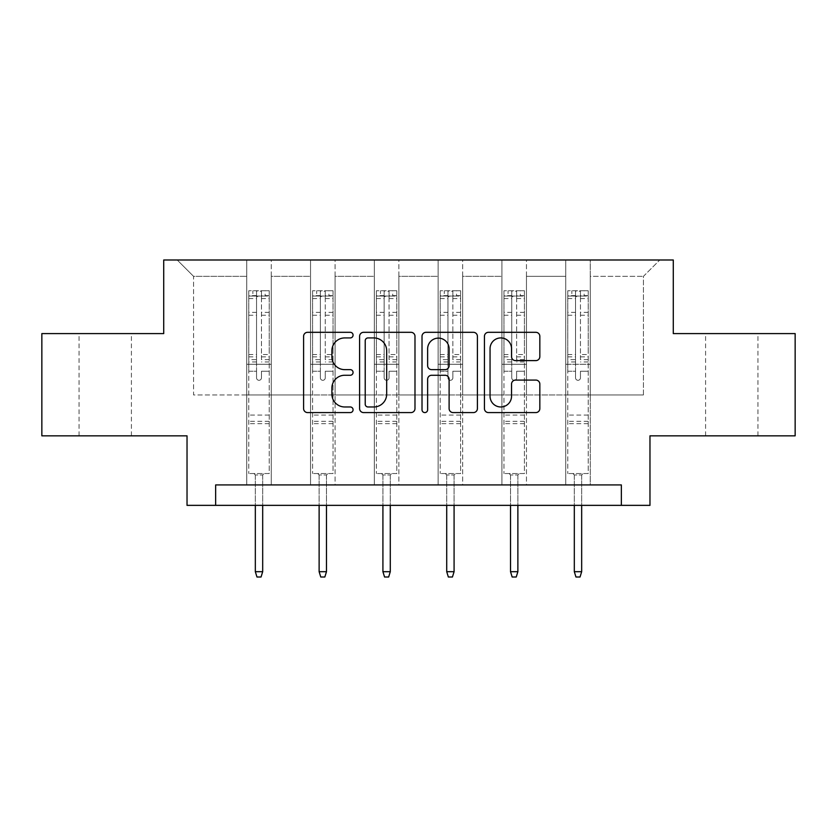 <?xml version="1.0" encoding="UTF-8"?>
<svg xmlns="http://www.w3.org/2000/svg" width="837" height="837" viewBox="0 0 837 837"><rect width="100%" height="100%" fill="white"/><g stroke="black" fill="none" stroke-linecap="round" stroke-linejoin="round"><path stroke-width="0.63" stroke-dasharray="4.18 3.14" d="M353.068 335.124A2.814 2.814 0 0 0 350.264 332.31L307.608 332.31A4.018 4.018 0 0 0 303.59 336.328L303.59 408.582A4.018 4.018 0 0 0 307.608 412.589L350.264 412.589A2.814 2.814 0 0 0 353.068 409.785A2.814 2.814 0 0 0 350.264 406.97L344.739 406.97A12.848 12.848 0 0 1 331.891 394.133L331.891 388.106A12.848 12.848 0 0 1 344.739 375.258L350.264 375.258A2.814 2.814 0 0 0 353.068 372.455A2.814 2.814 0 0 0 350.264 369.64L344.739 369.64A12.848 12.848 0 0 1 331.891 356.792L331.891 350.776A12.848 12.848 0 0 1 344.739 337.928L350.264 337.928A2.814 2.814 0 0 0 353.068 335.124M731.758 333.597L757.935 333.597L731.758 333.597M731.758 435.836L757.935 435.836L731.758 435.836M105.242 333.597L79.065 333.597L105.242 333.597M105.242 435.836L79.065 435.836L105.242 435.836M795.15 333.597L795.15 435.836L649.972 435.836L649.972 505.36L187.028 505.36L187.028 435.836L41.85 435.836L41.85 333.597L163.717 333.597L163.717 259.993L673.283 259.993L673.283 333.597L795.15 333.597M565.728 259.993L659.786 259.993L590.263 259.993L590.263 394.949L643.423 394.949L590.263 394.949L590.263 276.346L643.423 276.346L590.263 276.346L590.263 259.993L590.263 484.916L565.728 484.916L590.263 484.916L565.728 484.916L590.263 484.916L590.263 259.993L526.463 259.993L565.728 259.993L565.728 394.949L526.463 394.949L565.728 394.949L565.728 276.346L526.463 276.346L526.463 394.949L526.463 276.346L565.728 276.346L565.728 259.993L565.728 484.916L565.728 364.273L565.728 394.949L590.263 394.949L565.728 394.949L565.728 364.273L590.263 364.273L565.728 364.273L565.728 484.916L565.728 259.993M501.928 259.993L526.463 259.993L526.463 484.916L501.928 484.916L526.463 484.916L501.928 484.916L526.463 484.916L526.463 259.993L462.662 259.993L501.928 259.993L501.928 394.949L462.662 394.949L501.928 394.949L501.928 276.346L462.662 276.346L462.662 394.949L462.662 276.346L501.928 276.346L501.928 259.993L501.928 484.916L501.928 364.273L501.928 394.949L526.463 394.949L501.928 394.949L501.928 364.273L526.463 364.273L501.928 364.273L501.928 484.916L501.928 259.993M438.128 259.993L462.662 259.993L462.662 484.916L438.128 484.916L462.662 484.916L438.128 484.916L462.662 484.916L462.662 259.993L398.872 259.993L438.128 259.993L438.128 394.949L398.872 394.949L438.128 394.949L438.128 276.346L398.872 276.346L398.872 394.949L398.872 276.346L438.128 276.346L438.128 259.993L438.128 484.916L438.128 364.273L438.128 394.949L462.662 394.949L438.128 394.949L438.128 364.273L462.662 364.273L438.128 364.273L438.128 484.916L438.128 259.993M374.338 259.993L398.872 259.993L398.872 484.916L374.338 484.916L398.872 484.916L374.338 484.916L398.872 484.916L398.872 259.993L335.072 259.993L374.338 259.993L374.338 394.949L335.072 394.949L374.338 394.949L374.338 276.346L335.072 276.346L335.072 394.949L335.072 276.346L374.338 276.346L374.338 259.993L374.338 484.916L374.338 364.273L374.338 394.949L398.872 394.949L374.338 394.949L374.338 364.273L398.872 364.273L374.338 364.273L374.338 484.916L374.338 259.993M310.537 259.993L335.072 259.993L335.072 484.916L310.537 484.916L335.072 484.916L310.537 484.916L335.072 484.916L335.072 259.993L271.272 259.993L310.537 259.993L310.537 394.949L271.272 394.949L310.537 394.949L310.537 276.346L271.272 276.346L271.272 394.949L271.272 276.346L310.537 276.346L310.537 259.993L310.537 484.916L310.537 364.273L310.537 394.949L335.072 394.949L310.537 394.949L310.537 364.273L335.072 364.273L310.537 364.273L310.537 484.916L310.537 259.993M246.737 259.993L271.272 259.993L271.272 484.916L246.737 484.916L271.272 484.916L246.737 484.916L271.272 484.916L271.272 259.993L177.214 259.993L246.737 259.993L246.737 394.949L193.577 394.949L193.577 276.346L246.737 276.346L193.577 276.346L177.214 259.993L193.577 276.346L193.577 394.949L246.737 394.949L246.737 259.993L246.737 484.916L246.737 259.993M215.653 505.36L215.653 484.916L215.653 505.36L215.653 484.916L621.347 484.916L215.653 484.916L621.347 484.916L621.347 505.36M643.423 394.949L643.423 276.346L659.786 259.993L643.423 276.346L643.423 394.949M246.737 394.949L271.272 394.949L271.272 364.273L271.272 484.916L271.272 364.273L271.272 394.949L246.737 394.949L246.737 364.273L271.272 364.273L246.737 364.273L246.737 484.916L246.737 394.949M246.737 364.273L271.272 364.273L246.737 364.273M310.537 364.273L335.072 364.273L310.537 364.273M374.338 364.273L398.872 364.273L374.338 364.273M438.128 364.273L462.662 364.273L438.128 364.273M501.928 364.273L526.463 364.273L501.928 364.273M565.728 364.273L590.263 364.273L565.728 364.273M414.985 408.582L414.985 336.328A4.018 4.018 0 0 0 410.977 332.31L363.603 332.31A4.018 4.018 0 0 0 359.596 336.328L359.596 408.582A4.018 4.018 0 0 0 363.603 412.589L410.977 412.589A4.018 4.018 0 0 0 414.985 408.582M368.018 337.928A2.814 2.814 0 0 0 365.214 340.743L365.214 404.166A2.814 2.814 0 0 0 368.018 406.97L373.846 406.97A12.848 12.848 0 0 0 386.684 394.133L386.684 350.776A12.848 12.848 0 0 0 373.846 337.928L368.018 337.928M426.023 332.31L473.397 332.31A4.018 4.018 0 0 1 477.404 336.328L477.404 408.582A4.018 4.018 0 0 1 473.397 412.589L453.12 412.589A4.018 4.018 0 0 1 449.113 408.582L449.113 379.276A4.018 4.018 0 0 0 445.096 375.258L431.651 375.258A4.018 4.018 0 0 0 427.634 379.276L427.634 409.785A2.814 2.814 0 0 1 424.819 412.589A2.814 2.814 0 0 1 422.015 409.785L422.015 336.328A4.018 4.018 0 0 1 426.023 332.31M449.113 348.872A10.735 10.735 0 0 0 438.368 338.127A10.735 10.735 0 0 0 427.634 348.872L427.634 365.623A4.018 4.018 0 0 0 431.651 369.64L445.096 369.64A4.018 4.018 0 0 0 449.113 365.623L449.113 348.872M515.54 360.611L535.816 360.611A4.018 4.018 0 0 0 539.834 356.593L539.834 336.328A4.018 4.018 0 0 0 535.816 332.31L488.452 332.31A4.018 4.018 0 0 0 484.435 336.328L484.435 408.582A4.018 4.018 0 0 0 488.452 412.589L535.816 412.589A4.018 4.018 0 0 0 539.834 408.582L539.834 384.089A4.018 4.018 0 0 0 535.816 380.082L515.54 380.082A4.018 4.018 0 0 0 511.533 384.089L511.533 396.236A10.735 10.735 0 0 1 500.788 406.97A10.735 10.735 0 0 1 490.053 396.236L490.053 348.663A10.735 10.735 0 0 1 500.788 337.928A10.735 10.735 0 0 1 511.533 348.663L511.533 356.593A4.018 4.018 0 0 0 515.54 360.611M256.551 377.853A2.459 2.459 0 0 0 259.01 380.301A2.459 2.459 0 0 1 256.551 377.853L256.551 371.22L256.551 377.853M269.127 290.742L265.141 290.742L265.141 296.057L269.232 296.057L269.232 290.742L248.788 290.742L248.788 473.543L248.788 371.22L256.551 371.22L256.551 359.638L248.788 359.638M248.788 290.742L248.788 371.22L256.551 371.22L256.551 297.135C258.183 295.712 259.826 295.712 261.458 297.135L261.458 354.522L269.232 354.522L269.232 473.543L248.788 473.543L264.115 473.543L262.682 474.977L255.327 474.977L262.682 474.977L262.682 571.692L255.327 571.692L255.327 474.977L253.893 473.543L255.327 474.977L255.327 505.36M269.232 296.057L269.232 354.522M269.232 290.742L269.232 473.543L264.115 473.543L262.682 474.977L262.682 505.36M265.141 290.742L248.882 290.742M265.141 296.057L252.868 296.057L252.868 290.742M248.788 296.057L269.127 296.057M248.882 296.057L252.868 296.057M269.232 359.638L261.458 359.638L261.458 291.245L256.551 291.245L256.551 359.638M261.458 377.853A2.459 2.459 0 0 1 259.01 380.301A2.459 2.459 0 0 0 261.458 377.853L261.458 371.22L261.458 377.853M261.458 359.638L261.458 354.522M269.232 423.658L248.788 423.658M255.327 571.692L256.959 577.007L261.05 577.007L262.682 571.692M256.551 297.135L256.551 291.245M261.458 297.135L261.458 291.245M320.351 377.853A2.459 2.459 0 0 0 322.8 380.301A2.459 2.459 0 0 1 320.351 377.853L320.351 371.22L320.351 377.853M332.927 290.742L328.941 290.742L328.941 296.057L333.032 296.057L333.032 290.742L312.578 290.742L312.578 473.543L312.578 371.22L320.351 371.22L320.351 359.638L312.578 359.638M312.578 290.742L312.578 371.22L320.351 371.22L320.351 297.135C321.983 295.712 323.616 295.712 325.258 297.135L325.258 354.522L333.032 354.522L333.032 473.543L312.578 473.543L327.916 473.543L326.482 474.977L319.127 474.977L326.482 474.977L326.482 571.692L319.127 571.692L319.127 474.977L317.694 473.543L319.127 474.977L319.127 505.36M333.032 296.057L333.032 354.522M333.032 290.742L333.032 473.543L327.916 473.543L326.482 474.977L326.482 505.36M328.941 290.742L312.682 290.742M328.941 296.057L316.668 296.057L316.668 290.742M312.578 296.057L332.927 296.057M312.682 296.057L316.668 296.057M333.032 359.638L325.258 359.638L325.258 291.245L320.351 291.245L320.351 359.638M325.258 377.853A2.459 2.459 0 0 1 322.8 380.301A2.459 2.459 0 0 0 325.258 377.853L325.258 371.22L325.258 377.853M325.258 359.638L325.258 354.522M333.032 423.658L312.578 423.658M319.127 571.692L320.759 577.007L324.85 577.007L326.482 571.692M320.351 297.135L320.351 291.245M325.258 297.135L325.258 291.245M384.152 377.853A2.459 2.459 0 0 0 386.6 380.301A2.459 2.459 0 0 1 384.152 377.853L384.152 371.22L384.152 377.853M396.728 290.742L392.731 290.742L392.731 296.057L396.822 296.057L396.822 290.742L376.378 290.742L376.378 473.543L376.378 371.22L384.152 371.22L384.152 359.638L376.378 359.638M376.378 290.742L376.378 371.22L384.152 371.22L384.152 297.135C385.784 295.712 387.416 295.712 389.059 297.135L389.059 354.522L396.822 354.522L396.822 473.543L376.378 473.543L391.716 473.543L390.283 474.977L382.917 474.977L390.283 474.977L390.283 571.692L382.917 571.692L382.917 474.977L381.494 473.543L382.917 474.977L382.917 505.36M396.822 296.057L396.822 354.522M396.822 290.742L396.822 473.543L391.716 473.543L390.283 474.977L390.283 505.36M392.731 290.742L376.483 290.742M392.731 296.057L380.469 296.057L380.469 290.742M376.378 296.057L396.728 296.057M376.483 296.057L380.469 296.057M396.822 359.638L389.059 359.638L389.059 291.245L384.152 291.245L384.152 359.638M389.059 377.853A2.459 2.459 0 0 1 386.6 380.301A2.459 2.459 0 0 0 389.059 377.853L389.059 371.22L389.059 377.853M389.059 359.638L389.059 354.522M396.822 423.658L376.378 423.658M382.917 571.692L384.56 577.007L388.65 577.007L390.283 571.692M384.152 297.135L384.152 291.245M389.059 297.135L389.059 291.245M447.941 377.853A2.459 2.459 0 0 0 450.4 380.301A2.459 2.459 0 0 1 447.941 377.853L447.941 371.22L447.941 377.853M460.517 290.742L456.531 290.742L456.531 296.057L460.622 296.057L460.622 290.742L440.178 290.742L440.178 473.543L440.178 371.22L447.941 371.22L447.941 359.638L440.178 359.638M440.178 290.742L440.178 371.22L447.941 371.22L447.941 297.135C449.574 295.712 451.216 295.712 452.848 297.135L452.848 354.522L460.622 354.522L460.622 473.543L440.178 473.543L455.506 473.543L454.083 474.977L446.717 474.977L454.083 474.977L454.083 571.692L446.717 571.692L446.717 474.977L445.284 473.543L446.717 474.977L446.717 505.36M460.622 296.057L460.622 354.522M460.622 290.742L460.622 473.543L455.506 473.543L454.083 474.977L454.083 505.36M456.531 290.742L440.272 290.742M456.531 296.057L444.269 296.057L444.269 290.742M440.178 296.057L460.517 296.057M440.272 296.057L444.269 296.057M460.622 359.638L452.848 359.638L452.848 291.245L447.941 291.245L447.941 359.638M452.848 377.853A2.459 2.459 0 0 1 450.4 380.301A2.459 2.459 0 0 0 452.848 377.853L452.848 371.22L452.848 377.853M452.848 359.638L452.848 354.522M460.622 423.658L440.178 423.658M446.717 571.692L448.35 577.007L452.44 577.007L454.083 571.692M447.941 297.135L447.941 291.245M452.848 297.135L452.848 291.245M511.742 377.853A2.459 2.459 0 0 0 514.2 380.301A2.459 2.459 0 0 1 511.742 377.853L511.742 371.22L511.742 377.853M524.318 290.742L520.332 290.742L520.332 296.057L524.422 296.057L524.422 290.742L503.968 290.742L503.968 473.543L503.968 371.22L511.742 371.22L511.742 359.638L503.968 359.638M503.968 290.742L503.968 371.22L511.742 371.22L511.742 297.135C513.374 295.712 515.006 295.712 516.649 297.135L516.649 354.522L524.422 354.522L524.422 473.543L503.968 473.543L519.306 473.543L517.873 474.977L510.518 474.977L517.873 474.977L517.873 571.692L510.518 571.692L510.518 474.977L509.084 473.543L510.518 474.977L510.518 505.36M524.422 296.057L524.422 354.522M524.422 290.742L524.422 473.543L519.306 473.543L517.873 474.977L517.873 505.36M520.332 290.742L504.073 290.742M520.332 296.057L508.059 296.057L508.059 290.742M503.968 296.057L524.318 296.057M504.073 296.057L508.059 296.057M524.422 359.638L516.649 359.638L516.649 291.245L511.742 291.245L511.742 359.638M516.649 377.853A2.459 2.459 0 0 1 514.2 380.301A2.459 2.459 0 0 0 516.649 377.853L516.649 371.22L516.649 377.853M516.649 359.638L516.649 354.522M524.422 423.658L503.968 423.658M510.518 571.692L512.15 577.007L516.241 577.007L517.873 571.692M511.742 297.135L511.742 291.245M516.649 297.135L516.649 291.245M575.542 377.853A2.459 2.459 0 0 0 577.99 380.301A2.459 2.459 0 0 1 575.542 377.853L575.542 371.22L575.542 377.853M588.118 290.742L584.132 290.742L584.132 296.057L588.212 296.057L588.212 290.742L567.768 290.742L567.768 473.543L567.768 371.22L575.542 371.22L575.542 359.638L567.768 359.638M567.768 290.742L567.768 371.22L575.542 371.22L575.542 297.135C577.174 295.712 578.806 295.712 580.449 297.135L580.449 354.522L588.212 354.522L588.212 473.543L567.768 473.543L583.107 473.543L581.673 474.977L574.318 474.977L581.673 474.977L581.673 571.692L574.318 571.692L574.318 474.977L572.885 473.543L574.318 474.977L574.318 505.36M588.212 296.057L588.212 354.522M588.212 290.742L588.212 473.543L583.107 473.543L581.673 474.977L581.673 505.36M584.132 290.742L567.873 290.742M584.132 296.057L571.859 296.057L571.859 290.742M567.768 296.057L588.118 296.057M567.873 296.057L571.859 296.057M588.212 359.638L580.449 359.638L580.449 291.245L575.542 291.245L575.542 359.638M580.449 377.853A2.459 2.459 0 0 1 577.99 380.301A2.459 2.459 0 0 0 580.449 377.853L580.449 371.22L580.449 377.853M580.449 359.638L580.449 354.522M588.212 423.658L567.768 423.658M574.318 571.692L575.95 577.007L580.041 577.007L581.673 571.692M575.542 297.135L575.542 291.245M580.449 297.135L580.449 291.245M256.551 312.347L248.788 312.347M248.788 315.256L256.551 315.256M248.788 354.522L256.551 354.522M269.232 415.068L248.788 415.068M269.232 371.22L261.458 371.22L269.232 371.22M256.551 361.961L248.788 361.961M269.232 361.961L261.458 361.961M248.788 356.844L256.551 356.844M261.458 356.844L269.232 356.844M269.232 312.347L261.458 312.347M261.458 315.256L269.232 315.256M256.551 295.639L248.788 295.639M248.788 298.547L256.551 298.547M269.232 295.639L261.458 295.639M261.458 298.547L269.232 298.547M269.232 421.346L248.788 421.346M320.351 312.347L312.578 312.347M312.578 315.256L320.351 315.256M312.578 354.522L320.351 354.522M333.032 415.068L312.578 415.068M333.032 371.22L325.258 371.22L333.032 371.22M320.351 361.961L312.578 361.961M333.032 361.961L325.258 361.961M312.578 356.844L320.351 356.844M325.258 356.844L333.032 356.844M333.032 312.347L325.258 312.347M325.258 315.256L333.032 315.256M320.351 295.639L312.578 295.639M312.578 298.547L320.351 298.547M333.032 295.639L325.258 295.639M325.258 298.547L333.032 298.547M333.032 421.346L312.578 421.346M384.152 312.347L376.378 312.347M376.378 315.256L384.152 315.256M376.378 354.522L384.152 354.522M396.822 415.068L376.378 415.068M396.822 371.22L389.059 371.22L396.822 371.22M384.152 361.961L376.378 361.961M396.822 361.961L389.059 361.961M376.378 356.844L384.152 356.844M389.059 356.844L396.822 356.844M396.822 312.347L389.059 312.347M389.059 315.256L396.822 315.256M384.152 295.639L376.378 295.639M376.378 298.547L384.152 298.547M396.822 295.639L389.059 295.639M389.059 298.547L396.822 298.547M396.822 421.346L376.378 421.346M447.941 312.347L440.178 312.347M440.178 315.256L447.941 315.256M440.178 354.522L447.941 354.522M460.622 415.068L440.178 415.068M460.622 371.22L452.848 371.22L460.622 371.22M447.941 361.961L440.178 361.961M460.622 361.961L452.848 361.961M440.178 356.844L447.941 356.844M452.848 356.844L460.622 356.844M460.622 312.347L452.848 312.347M452.848 315.256L460.622 315.256M447.941 295.639L440.178 295.639M440.178 298.547L447.941 298.547M460.622 295.639L452.848 295.639M452.848 298.547L460.622 298.547M460.622 421.346L440.178 421.346M511.742 312.347L503.968 312.347M503.968 315.256L511.742 315.256M503.968 354.522L511.742 354.522M524.422 415.068L503.968 415.068M524.422 371.22L516.649 371.22L524.422 371.22M511.742 361.961L503.968 361.961M524.422 361.961L516.649 361.961M503.968 356.844L511.742 356.844M516.649 356.844L524.422 356.844M524.422 312.347L516.649 312.347M516.649 315.256L524.422 315.256M511.742 295.639L503.968 295.639M503.968 298.547L511.742 298.547M524.422 295.639L516.649 295.639M516.649 298.547L524.422 298.547M524.422 421.346L503.968 421.346M575.542 312.347L567.768 312.347M567.768 315.256L575.542 315.256M567.768 354.522L575.542 354.522M588.212 415.068L567.768 415.068M588.212 371.22L580.449 371.22L588.212 371.22M575.542 361.961L567.768 361.961M588.212 361.961L580.449 361.961M567.768 356.844L575.542 356.844M580.449 356.844L588.212 356.844M588.212 312.347L580.449 312.347M580.449 315.256L588.212 315.256M575.542 295.639L567.768 295.639M567.768 298.547L575.542 298.547M588.212 295.639L580.449 295.639M580.449 298.547L588.212 298.547M588.212 421.346L567.768 421.346M705.591 435.836L705.591 333.597M79.065 435.836L79.065 333.597M131.409 435.836L131.409 333.597M757.935 435.836L757.935 333.597"/><path stroke-width="1.26" d="M353.068 335.124A2.814 2.814 0 0 0 350.264 332.31L307.608 332.31A4.018 4.018 0 0 0 303.59 336.328L303.59 408.582A4.018 4.018 0 0 0 307.608 412.589L350.264 412.589A2.814 2.814 0 0 0 353.068 409.785A2.814 2.814 0 0 0 350.264 406.97L344.739 406.97A12.848 12.848 0 0 1 331.891 394.133L331.891 388.106A12.848 12.848 0 0 1 344.739 375.258L350.264 375.258A2.814 2.814 0 0 0 353.068 372.455A2.814 2.814 0 0 0 350.264 369.64L344.739 369.64A12.848 12.848 0 0 1 331.891 356.792L331.891 350.776A12.848 12.848 0 0 1 344.739 337.928L350.264 337.928A2.814 2.814 0 0 0 353.068 335.124M535.816 360.611A4.018 4.018 0 0 0 539.834 356.593L539.834 336.328A4.018 4.018 0 0 0 535.816 332.31L488.452 332.31A4.018 4.018 0 0 0 484.435 336.328L484.435 408.582A4.018 4.018 0 0 0 488.452 412.589L535.816 412.589A4.018 4.018 0 0 0 539.834 408.582L539.834 384.089A4.018 4.018 0 0 0 535.816 380.082L515.54 380.082A4.018 4.018 0 0 0 511.533 384.089L511.533 396.236A10.735 10.735 0 0 1 500.788 406.97A10.735 10.735 0 0 1 490.053 396.236L490.053 348.663A10.735 10.735 0 0 1 500.788 337.928A10.735 10.735 0 0 1 511.533 348.663L511.533 356.593A4.018 4.018 0 0 0 515.54 360.611L535.816 360.611M621.347 505.36L649.972 505.36L649.972 435.836L795.15 435.836L795.15 333.597L673.283 333.597L673.283 259.993L163.717 259.993L163.717 333.597L41.85 333.597L41.85 435.836L187.028 435.836L187.028 505.36L621.347 505.36L621.347 484.916L215.653 484.916L215.653 505.36M414.985 336.328A4.018 4.018 0 0 0 410.977 332.31L363.603 332.31A4.018 4.018 0 0 0 359.596 336.328L359.596 408.582A4.018 4.018 0 0 0 363.603 412.589L410.977 412.589A4.018 4.018 0 0 0 414.985 408.582L414.985 336.328M426.023 332.31L473.397 332.31A4.018 4.018 0 0 1 477.404 336.328L477.404 408.582A4.018 4.018 0 0 1 473.397 412.589L453.12 412.589A4.018 4.018 0 0 1 449.113 408.582L449.113 379.276A4.018 4.018 0 0 0 445.096 375.258L431.651 375.258A4.018 4.018 0 0 0 427.634 379.276L427.634 409.785A2.814 2.814 0 0 1 424.819 412.589A2.814 2.814 0 0 1 422.015 409.785L422.015 336.328A4.018 4.018 0 0 1 426.023 332.31M368.018 337.928A2.814 2.814 0 0 0 365.214 340.743L365.214 404.166A2.814 2.814 0 0 0 368.018 406.97L373.846 406.97A12.848 12.848 0 0 0 386.684 394.133L386.684 350.776A12.848 12.848 0 0 0 373.846 337.928L368.018 337.928M449.113 348.872A10.735 10.735 0 0 0 438.368 338.127A10.735 10.735 0 0 0 427.634 348.872L427.634 365.623A4.018 4.018 0 0 0 431.651 369.64L445.096 369.64A4.018 4.018 0 0 0 449.113 365.623L449.113 348.872M262.682 571.692L261.05 577.007L256.959 577.007L255.327 571.692L262.682 571.692L262.682 505.36M255.327 571.692L255.327 505.36M326.482 571.692L324.85 577.007L320.759 577.007L319.127 571.692L326.482 571.692L326.482 505.36M319.127 571.692L319.127 505.36M390.283 571.692L388.65 577.007L384.56 577.007L382.917 571.692L390.283 571.692L390.283 505.36M382.917 571.692L382.917 505.36M454.083 571.692L452.44 577.007L448.35 577.007L446.717 571.692L454.083 571.692L454.083 505.36M446.717 571.692L446.717 505.36M517.873 571.692L516.241 577.007L512.15 577.007L510.518 571.692L517.873 571.692L517.873 505.36M510.518 571.692L510.518 505.36M581.673 571.692L580.041 577.007L575.95 577.007L574.318 571.692L581.673 571.692L581.673 505.36M574.318 571.692L574.318 505.36"/></g></svg>
